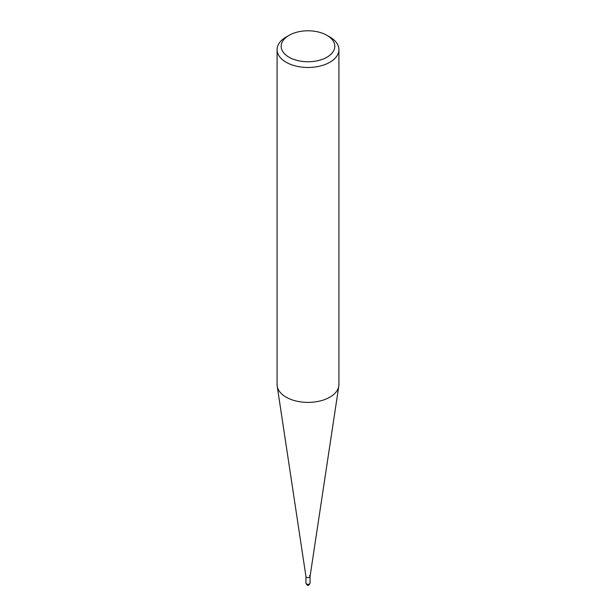 <?xml version="1.0" encoding="UTF-8"?>
<svg xmlns="http://www.w3.org/2000/svg" width="616" height="616" viewBox="0 0 616 616"><rect width="100%" height="100%" fill="white"/><g stroke="black" fill="none" stroke-linecap="round" stroke-linejoin="round"><path stroke-width="0.92" d="M329.86 37.014L326.95 35.328A26.796 15.469 180 0 1 326.95 57.211A26.796 15.469 180 0 1 289.05 57.211A26.796 15.469 180 0 1 289.05 35.328A26.796 15.469 180 0 1 326.95 35.328L329.86 37.014A30.915 17.849 0 0 1 338.916 49.634L338.916 384.546A30.915 17.849 180 0 1 338.8 386.093A30.915 17.849 180 0 1 318.58 401.316A30.915 17.849 180 0 1 286.14 397.166A30.915 17.849 180 0 1 277.2 386.093A30.915 17.849 180 0 1 277.085 384.546L277.085 49.634A30.915 17.849 0 0 0 286.14 62.255A30.915 17.849 0 0 0 319.835 66.128A30.915 17.849 0 0 0 338.916 49.634M289.05 35.328L286.14 37.014A30.915 17.849 0 0 0 277.085 49.634M277.2 386.093L305.944 576.507A2.064 1.194 0 0 0 306.537 577.246A2.064 1.194 0 0 0 308.708 577.523A2.064 1.194 0 0 0 310.056 576.507L338.8 386.093M305.936 576.407A2.064 1.194 0 0 0 306.537 577.246A2.064 1.194 0 0 0 308.793 577.508A2.064 1.194 0 0 0 310.064 576.407A2.064 1.194 0 0 0 309.463 575.56M310.064 583.136A2.064 1.194 180 0 1 308.793 584.238A2.064 1.194 180 0 1 306.537 583.976A2.064 1.194 180 0 1 305.936 583.136L306.968 584.923C308.108 585.855 309.147 585.254 310.064 583.136L310.064 576.453M305.936 576.453L305.936 583.136"/></g></svg>
